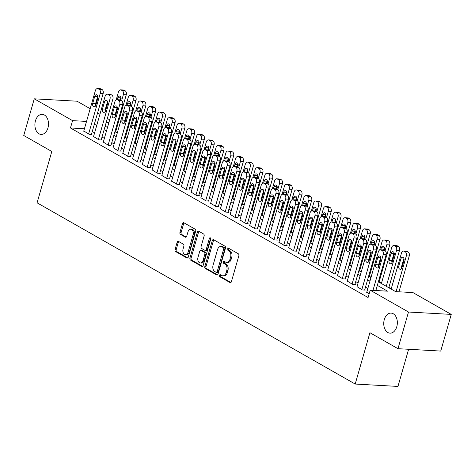 <?xml version="1.0" encoding="UTF-8"?>
<svg xmlns="http://www.w3.org/2000/svg" width="475" height="475" viewBox="0 0 475 475"><rect width="100%" height="100%" fill="white"/><g stroke="black" fill="none" stroke-linecap="round" stroke-linejoin="round"><path stroke-width="0.71" d="M219.48 275.375A1.081 0.73 -86.8 0 0 219.86 276.765L230.037 282.566A1.544 1.039 -86.8 0 0 230.369 282.667A1.544 1.039 -86.8 0 0 231.408 281.669L238.842 255.758A1.544 1.039 -86.8 0 0 238.296 253.769L228.119 247.974A1.081 0.73 -86.8 0 0 227.893 247.902A1.081 0.73 -86.8 0 0 227.157 248.597A1.081 0.73 -86.8 0 0 227.543 249.987L228.861 250.741A4.934 3.331 -86.8 0 1 230.601 257.094L229.983 259.249A4.934 3.331 -86.8 0 1 226.64 262.426A4.934 3.331 -86.8 0 1 225.595 262.111L224.277 261.363A1.081 0.73 -86.8 0 0 224.052 261.292A1.081 0.73 -86.8 0 0 223.321 261.986A1.081 0.73 -86.8 0 0 223.701 263.376L225.019 264.13A4.934 3.331 -86.8 0 1 226.765 270.483L226.142 272.638A4.934 3.331 -86.8 0 1 222.805 275.821A4.934 3.331 -86.8 0 1 221.76 275.5L220.442 274.752A1.081 0.73 -86.8 0 0 220.21 274.681A1.081 0.73 -86.8 0 0 219.48 275.375M220.869 274.995A1.081 0.73 -86.8 0 0 220.638 275.441A1.081 0.73 -86.8 0 0 221.018 276.83L230.915 282.471M228.546 248.217A1.081 0.73 -86.8 0 0 228.315 248.662A1.081 0.73 -86.8 0 0 228.695 250.052L230.013 250.8L228.861 250.741M224.705 261.606A1.081 0.73 -86.8 0 0 224.473 262.052A1.081 0.73 -86.8 0 0 224.859 263.441L226.177 264.195L225.019 264.13M47.939 127.941A10.046 6.787 -86.8 0 0 42.251 114.35A10.046 6.787 -86.8 0 0 35.447 120.828A10.046 6.787 -86.8 0 0 41.135 134.419A10.046 6.787 -86.8 0 0 47.939 127.941M396.791 326.687A10.046 6.787 -86.8 0 0 391.103 313.096A10.046 6.787 -86.8 0 0 384.299 319.574A10.046 6.787 -86.8 0 0 389.987 333.159A10.046 6.787 -86.8 0 0 396.791 326.687M178.499 241.395A1.544 1.039 -86.8 0 0 178.172 241.294A1.544 1.039 -86.8 0 0 177.127 242.286L175.043 249.559A1.544 1.039 -86.8 0 0 175.584 251.542L186.889 257.984A1.544 1.039 -86.8 0 0 187.215 258.079A1.544 1.039 -86.8 0 0 188.26 257.088L195.688 231.171A1.544 1.039 -86.8 0 0 195.148 229.188L183.843 222.745A1.544 1.039 -86.8 0 0 183.516 222.65A1.544 1.039 -86.8 0 0 182.471 223.642L179.954 232.423A1.544 1.039 -86.8 0 0 180.5 234.412L185.339 237.167A1.544 1.039 -86.8 0 0 185.666 237.263A1.544 1.039 -86.8 0 0 186.705 236.271L187.958 231.919A4.121 2.785 -86.8 0 1 190.748 229.259A4.121 2.785 -86.8 0 1 193.082 234.834L188.189 251.898A4.121 2.785 -86.8 0 1 185.398 254.553A4.121 2.785 -86.8 0 1 183.065 248.977L183.878 246.133A1.544 1.039 -86.8 0 0 183.332 244.15L178.499 241.395M378.373 281.794L395.616 291.62L412.947 292.582L451.25 314.402L440.735 351.072L397.973 348.692L369.918 332.708L355.199 384.049L37.086 202.813L51.805 151.477L23.75 135.494L34.265 98.824L77.027 101.205L90.179 108.698M397.973 348.692L408.488 312.022L370.191 290.201L387.523 291.169L377.346 285.368M84.431 128.755L70.46 127.977L368.083 297.534L370.191 290.201M70.46 127.977L72.568 120.644L34.265 98.824M204.832 266.528A1.544 1.039 -86.8 0 0 205.372 268.512L216.677 274.954A1.544 1.039 -86.8 0 0 217.004 275.055A1.544 1.039 -86.8 0 0 218.049 274.057L225.477 248.14A1.544 1.039 -86.8 0 0 224.936 246.157L213.631 239.721A1.544 1.039 -86.8 0 0 213.305 239.62A1.544 1.039 -86.8 0 0 212.26 240.611L204.832 266.528L205.984 266.594A1.544 1.039 -86.8 0 0 206.53 268.577L217.556 274.859M201.786 266.469L190.481 260.027A1.544 1.039 -86.8 0 1 189.935 258.044L197.368 232.127A1.544 1.039 -86.8 0 1 198.413 231.135A1.544 1.039 -86.8 0 1 198.74 231.236L203.573 233.991A1.544 1.039 -86.8 0 1 204.119 235.974L201.103 246.483A1.544 1.039 -86.8 0 0 201.649 248.473L204.862 250.295A1.544 1.039 -86.8 0 0 205.188 250.396A1.544 1.039 -86.8 0 0 206.233 249.405L209.368 238.462A1.081 0.73 -86.8 0 1 210.098 237.767A1.081 0.73 -86.8 0 1 210.71 239.228L203.152 265.572A1.544 1.039 -86.8 0 1 202.112 266.564A1.544 1.039 -86.8 0 1 201.786 266.469L202.445 266.505M366.777 292.196L369.146 293.835M357.022 286.639L362.312 289.94L365.204 290.1L364.717 289.821M347.261 281.075L352.557 284.382L355.448 284.543L354.956 284.264M337.505 275.518L342.802 278.825L345.687 278.985L345.2 278.706M327.744 269.96L333.04 273.262L335.445 273.149M317.989 264.397L323.285 267.704L326.171 267.864L325.684 267.585M308.228 258.839L313.524 262.147L316.415 262.307L315.928 262.028M298.472 253.282L303.768 256.583L306.167 256.47M288.711 247.724L294.007 251.026L296.899 251.186L296.412 250.907M278.956 242.161L284.252 245.468L287.137 245.628L286.651 245.349M269.194 236.603L274.491 239.905L277.382 240.071L276.895 239.792M259.439 231.046L264.735 234.347L267.621 234.507L267.134 234.228M249.678 225.482L254.974 228.79L257.866 228.95L257.379 228.671M239.922 219.925L245.219 223.232L248.104 223.393L247.618 223.113M230.161 214.368L235.458 217.669L237.862 217.556M220.406 208.804L225.702 212.111L228.588 212.272L228.101 211.993M210.645 203.247L215.941 206.554L218.833 206.714L218.346 206.435M200.889 197.689L206.186 200.99L208.584 200.877M191.128 192.126L196.424 195.433L199.316 195.593L198.829 195.314M181.373 186.568L186.669 189.875L189.561 190.036L189.068 189.757M171.612 181.011L176.908 184.312L179.799 184.478L179.312 184.199M161.856 175.453L167.152 178.754L170.044 178.915L169.551 178.636M152.101 169.89L157.397 173.197L160.283 173.357L159.796 173.078M142.34 164.332L147.636 167.639L150.528 167.8L150.035 167.521M132.584 158.775L137.881 162.076L140.279 161.963M122.823 153.211L128.119 156.518L131.011 156.679L130.524 156.4M113.068 147.654L118.364 150.961L121.25 151.121L120.763 150.842M103.307 142.096L108.603 145.398L111.008 145.285M93.551 136.533L98.847 139.84L101.733 140L101.246 139.721M367.84 288.485L365.483 287.143M358.085 282.928L355.728 281.586M348.323 277.364L345.966 276.022M338.568 271.807L336.211 270.465M328.807 266.249L326.45 264.908M319.052 260.692L316.694 259.35M309.29 255.128L306.939 253.787M299.535 249.571L297.178 248.229M289.774 244.013L287.423 242.672M280.018 238.45L277.661 237.108M270.257 232.893L267.906 231.551M260.502 227.335L258.145 225.993M250.741 221.772L248.389 220.43M240.985 216.214L238.628 214.872M231.23 210.657L228.873 209.315M221.469 205.099L219.112 203.751M211.713 199.536L209.356 198.194M201.952 193.978L199.595 192.636M192.197 188.421L189.84 187.079M182.436 182.857L180.078 181.515M172.68 177.3L170.323 175.958M162.919 171.742L160.562 170.4M153.164 166.179L150.807 164.837M143.403 160.621L141.045 159.279M133.647 155.064L131.29 153.722M123.886 149.506L121.535 148.158M114.131 143.943L111.773 142.601M104.369 138.385L102.018 137.043M94.614 132.828L92.257 131.486M83.79 130.975L89.086 134.282L91.978 134.443L91.491 134.164M391.246 288.752L388.894 287.411M381.49 283.195L379.133 281.853M371.064 277.252L369.378 276.29M361.303 271.694L359.617 270.732M351.548 266.137L349.861 265.175M341.786 260.573L340.1 259.617M332.031 255.016L330.345 254.054M322.27 249.458L320.583 248.496M312.514 243.895L310.828 242.939M302.753 238.337L301.067 237.375M292.998 232.78L291.312 231.818M283.237 227.222L281.55 226.26M273.481 221.659L271.795 220.697M263.72 216.101L262.034 215.139M253.965 210.544L252.278 209.582M244.203 204.98L242.517 204.024M234.448 199.423L232.762 198.461M224.693 193.865L223.007 192.903M214.932 188.302L213.245 187.346M205.176 182.744L203.49 181.783M195.415 177.187L193.729 176.225M185.66 171.629L183.973 170.667M175.898 166.066L174.212 165.104M166.143 160.508L164.457 159.547M156.382 154.951L154.696 153.989M146.627 149.387L144.94 148.432M136.865 143.83L135.179 142.868M127.11 138.273L125.424 137.311M117.349 132.709L115.663 131.753M355.199 384.049L397.961 386.43L408.613 349.285M451.25 314.402L408.488 312.022M97.583 112.919L99.94 114.261M107.338 118.477L109.695 119.819M105.141 126.136L107.498 127.478M114.903 131.694L117.26 133.036M124.658 137.251L127.015 138.593M134.419 142.815L136.776 144.157M144.174 148.372L146.532 149.714M153.936 153.93L156.293 155.272M163.691 159.493L166.048 160.835M173.452 165.051L175.803 166.393M183.208 170.608L185.565 171.95M192.969 176.166L195.32 177.507M202.724 181.729L205.081 183.071M212.485 187.287L214.837 188.628M222.241 192.844L224.598 194.186M232.002 198.408L234.353 199.749M241.757 203.965L244.114 205.307M251.513 209.523L253.87 210.864M261.274 215.086L263.631 216.428M271.029 220.643L273.386 221.985M280.79 226.201L283.147 227.543M290.546 231.758L292.903 233.106M300.307 237.322L302.664 238.664M310.062 242.879L312.419 244.221M319.823 248.437L322.181 249.779M329.579 254L331.936 255.342M339.34 259.558L341.697 260.9M349.095 265.115L351.452 266.457M358.857 270.679L361.208 272.021M368.612 276.236L370.969 277.578M108.876 122.669L106.18 122.514M86.533 121.422L72.568 120.644M369.942 281.152L367.591 279.811M360.187 275.595L357.829 274.253M350.425 270.032L348.074 268.69M340.67 264.474L338.313 263.132M330.909 258.917L328.558 257.575M321.153 253.353L318.796 252.011M311.392 247.796L309.041 246.454M301.637 242.238L299.28 240.896M291.882 236.675L289.524 235.333M282.12 231.117L279.763 229.775M272.365 225.56L270.008 224.218M262.604 220.002L260.247 218.654M252.848 214.439L250.491 213.097M243.087 208.881L240.73 207.539M233.332 203.324L230.975 201.982M223.571 197.76L221.213 196.418M213.815 192.203L211.458 190.861M204.054 186.645L201.703 185.303M194.299 181.082L191.942 179.74M184.537 175.524L182.186 174.183M174.782 169.967L172.425 168.625M165.021 164.409L162.67 163.062M155.266 158.846L152.908 157.504M145.504 153.288L143.153 151.947M135.749 147.731L133.392 146.389M125.988 142.167L123.637 140.826M116.232 136.61L113.875 135.268M106.477 131.053L104.12 129.711M96.716 125.489L94.359 124.147M222.805 275.821L223.957 275.88A4.934 3.331 -86.8 0 0 227.299 272.703L226.142 272.638M226.177 264.195A4.934 3.331 -86.8 0 1 227.917 270.548L227.299 272.703M226.64 262.426L227.798 262.491A4.934 3.331 -86.8 0 0 231.141 259.314L229.983 259.249M230.013 250.8A4.934 3.331 -86.8 0 1 231.758 257.153L231.141 259.314M213.91 239.875A1.544 1.039 -86.8 0 0 213.417 240.677L205.984 266.594M216.202 272.335A1.081 0.73 -86.8 0 0 216.428 272.407A1.081 0.73 -86.8 0 0 217.164 271.712L223.683 248.965A1.081 0.73 -86.8 0 0 223.303 247.57L221.914 246.78A4.934 3.331 -86.8 0 0 220.869 246.466A4.934 3.331 -86.8 0 0 217.526 249.642L213.067 265.192A4.934 3.331 -86.8 0 0 214.813 271.546L216.202 272.335M217.36 272.401A1.081 0.73 -86.8 0 0 217.586 272.472A1.081 0.73 -86.8 0 0 218.316 271.777L217.164 271.712M220.869 246.466L222.021 246.531A4.934 3.331 -86.8 0 1 223.072 246.846L224.461 247.635A1.081 0.73 -86.8 0 1 224.841 249.025L218.316 271.777M202.659 266.374L191.639 260.092L190.481 260.027M199.013 231.39A1.544 1.039 -86.8 0 0 198.52 232.192L191.092 258.109A1.544 1.039 -86.8 0 0 191.639 260.092M205.188 250.396L206.34 250.462A1.544 1.039 -86.8 0 0 207.385 249.47L210.526 238.527L209.368 238.462M210.651 238.218A1.081 0.73 -86.8 0 0 210.526 238.527M197.98 257.391A4.121 2.785 -86.8 0 0 200.313 262.966A4.121 2.785 -86.8 0 0 203.104 260.312L204.826 254.297A1.544 1.039 -86.8 0 0 204.28 252.314L201.073 250.485A1.544 1.039 -86.8 0 0 200.747 250.384A1.544 1.039 -86.8 0 0 199.702 251.382L197.98 257.391M200.313 262.966L201.465 263.031A4.121 2.785 -86.8 0 0 204.256 260.377L203.104 260.312M200.747 250.384L201.899 250.45A1.544 1.039 -86.8 0 1 202.231 250.551L205.438 252.379A1.544 1.039 -86.8 0 1 205.984 254.362L204.256 260.377M185.398 254.553L186.55 254.618A4.121 2.785 -86.8 0 0 189.347 251.964L188.189 251.898M190.748 229.259L191.906 229.324A4.121 2.785 -86.8 0 1 194.233 234.899L189.347 251.964M184.122 222.906A1.544 1.039 -86.8 0 0 183.629 223.707L181.112 232.489A1.544 1.039 -86.8 0 0 181.658 234.472L186.212 237.072M178.772 241.549A1.544 1.039 -86.8 0 0 178.279 242.351L176.195 249.624A1.544 1.039 -86.8 0 0 176.742 251.607L187.768 257.889M398.982 291.804L409.236 256.043A3.141 2.12 93.2 0 0 408.126 251.993L407.152 251.441A3.141 2.12 93.2 0 0 406.487 251.239L403.596 251.079A3.141 2.12 -86.8 0 0 401.47 253.098L391.157 289.079M403.596 251.079A3.141 2.12 -86.8 0 1 404.267 251.281L405.24 251.833A3.141 2.12 -86.8 0 1 406.351 255.882L396.097 291.644M403.916 258.543A2.512 1.698 -86.8 0 0 403.726 259.041L401.707 266.083A2.512 1.698 -86.8 0 0 401.749 268.203M400.835 258.881L398.816 265.923A2.512 1.698 -86.8 0 0 400.235 269.319A2.512 1.698 -86.8 0 0 401.939 267.704L403.958 260.662A2.512 1.698 -86.8 0 0 402.539 257.26A2.512 1.698 -86.8 0 0 400.835 258.881L403.726 259.041M366.706 292.446L378.355 251.809A3.141 2.12 -86.8 0 1 380.481 249.791A3.141 2.12 -86.8 0 1 381.152 249.993L382.126 250.545A3.141 2.12 -86.8 0 1 383.236 254.594L372.982 290.356M375.867 290.516L386.128 254.754L383.236 254.594M377.72 257.592A2.512 1.698 93.2 0 1 379.424 255.972A2.512 1.698 93.2 0 1 380.843 259.374L378.824 266.41A2.512 1.698 93.2 0 1 377.126 268.031A2.512 1.698 93.2 0 1 375.701 264.634L377.72 257.592L380.612 257.753A2.512 1.698 93.2 0 1 380.802 257.254M378.634 266.914A2.512 1.698 93.2 0 1 378.593 264.795L380.612 257.753M380.481 249.791L383.372 249.951A3.141 2.12 93.2 0 1 384.037 250.153L385.017 250.705A3.141 2.12 93.2 0 1 386.128 254.754M388.799 287.737L399.481 250.479A3.141 2.12 93.2 0 0 398.371 246.436L397.397 245.878A3.141 2.12 93.2 0 0 396.726 245.682L393.84 245.516A3.141 2.12 -86.8 0 0 391.715 247.54L381.395 283.516M393.84 245.516A3.141 2.12 -86.8 0 1 394.505 245.717L395.479 246.276A3.141 2.12 -86.8 0 1 396.589 250.319L386.276 286.3M394.155 252.979A2.512 1.698 -86.8 0 0 393.965 253.484L391.946 260.526A2.512 1.698 -86.8 0 0 391.988 262.645M391.079 253.323L389.061 260.365A2.512 1.698 -86.8 0 0 390.48 263.762A2.512 1.698 -86.8 0 0 392.178 262.141L394.197 255.099A2.512 1.698 -86.8 0 0 392.777 251.703A2.512 1.698 -86.8 0 0 391.079 253.323L393.965 253.484M379.038 282.174L389.726 244.922A3.141 2.12 93.2 0 0 388.615 240.878L387.636 240.32A3.141 2.12 93.2 0 0 386.971 240.118L384.079 239.958A3.141 2.12 -86.8 0 0 381.953 241.983L379.662 249.981M384.079 239.958A3.141 2.12 -86.8 0 1 384.75 240.16L385.724 240.718A3.141 2.12 -86.8 0 1 386.834 244.762L385.112 250.764M384.4 247.422A2.512 1.698 -86.8 0 0 384.21 247.926L383.616 249.987M384.233 250.266L384.441 249.541A2.512 1.698 -86.8 0 0 383.022 246.145A2.512 1.698 -86.8 0 0 381.318 247.76L380.736 249.803M380.493 258.163A2.512 1.698 -86.8 0 0 380.718 258.198A2.512 1.698 -86.8 0 0 380.98 258.186M369.283 276.616L379.964 239.364A3.141 2.12 93.2 0 0 378.854 235.315L377.88 234.763A3.141 2.12 93.2 0 0 377.209 234.561L374.324 234.401A3.141 2.12 -86.8 0 0 372.198 236.425L369.9 244.423M374.324 234.401A3.141 2.12 -86.8 0 1 374.989 234.602L375.963 235.155A3.141 2.12 -86.8 0 1 377.073 239.204L375.351 245.207M374.638 241.864A2.512 1.698 -86.8 0 0 374.448 242.363L373.861 244.423M374.478 244.702L374.686 243.984A2.512 1.698 -86.8 0 0 373.261 240.588A2.512 1.698 -86.8 0 0 371.563 242.203L370.975 244.245M370.732 252.605A2.512 1.698 -86.8 0 0 370.963 252.641A2.512 1.698 -86.8 0 0 371.218 252.629M359.522 271.059L370.209 233.807A3.141 2.12 93.2 0 0 369.099 229.757L368.119 229.205A3.141 2.12 93.2 0 0 367.454 229.003L364.562 228.843A3.141 2.12 -86.8 0 0 362.437 230.862L360.145 238.866M364.562 228.843A3.141 2.12 -86.8 0 1 365.233 229.039L366.207 229.597A3.141 2.12 -86.8 0 1 367.317 233.641L365.596 239.649M364.883 236.307A2.512 1.698 -86.8 0 0 364.693 236.805L364.099 238.866M364.717 239.145L364.925 238.42A2.512 1.698 -86.8 0 0 363.506 235.024A2.512 1.698 -86.8 0 0 361.802 236.645L361.22 238.682M360.976 247.047A2.512 1.698 -86.8 0 0 361.208 247.083A2.512 1.698 -86.8 0 0 361.463 247.065M356.951 286.882L368.6 246.252A3.141 2.12 -86.8 0 1 370.726 244.227A3.141 2.12 -86.8 0 1 371.391 244.429L372.37 244.987A3.141 2.12 -86.8 0 1 373.481 249.031L361.825 289.661M364.646 290.071L376.366 249.191L373.481 249.031M367.965 252.035A2.512 1.698 93.2 0 1 369.663 250.414A2.512 1.698 93.2 0 1 371.088 253.81L369.069 260.852A2.512 1.698 93.2 0 1 367.365 262.473A2.512 1.698 93.2 0 1 365.946 259.077L367.965 252.035L370.85 252.195A2.512 1.698 93.2 0 1 371.04 251.691M368.879 261.357A2.512 1.698 93.2 0 1 368.832 259.237L370.85 252.195M370.726 244.227L373.617 244.393A3.141 2.12 93.2 0 1 374.282 244.589L375.256 245.148A3.141 2.12 93.2 0 1 376.366 249.191M347.189 281.325L358.839 240.694A3.141 2.12 -86.8 0 1 360.964 238.67A3.141 2.12 -86.8 0 1 361.635 238.872L362.609 239.43A3.141 2.12 -86.8 0 1 363.719 243.473L352.07 284.103M354.89 284.513L366.611 243.633L363.719 243.473M358.203 246.472A2.512 1.698 93.2 0 1 359.907 244.857A2.512 1.698 93.2 0 1 361.327 248.253L359.308 255.295A2.512 1.698 93.2 0 1 357.61 256.91A2.512 1.698 93.2 0 1 356.185 253.513L358.203 246.472L361.095 246.638A2.512 1.698 93.2 0 1 361.285 246.133M359.118 255.793A2.512 1.698 93.2 0 1 359.076 253.674L361.095 246.638M360.964 238.67L363.856 238.83A3.141 2.12 93.2 0 1 364.521 239.032L365.501 239.59A3.141 2.12 93.2 0 1 366.611 243.633M337.434 275.767L349.083 235.137A3.141 2.12 -86.8 0 1 351.209 233.112A3.141 2.12 -86.8 0 1 351.874 233.314L352.854 233.866A3.141 2.12 -86.8 0 1 353.964 237.916L342.309 278.546M345.129 278.95L356.85 238.076L353.964 237.916M348.448 240.914A2.512 1.698 93.2 0 1 350.146 239.299A2.512 1.698 93.2 0 1 351.571 242.695L349.553 249.737A2.512 1.698 93.2 0 1 347.848 251.352A2.512 1.698 93.2 0 1 346.429 247.956L348.448 240.914L351.334 241.074A2.512 1.698 93.2 0 1 351.524 240.576M349.363 250.236A2.512 1.698 93.2 0 1 349.315 248.116L351.334 241.074M351.209 233.112L354.101 233.273A3.141 2.12 93.2 0 1 354.766 233.474L355.739 234.027A3.141 2.12 93.2 0 1 356.85 238.076M327.673 270.204L339.322 229.573A3.141 2.12 -86.8 0 1 341.454 227.549A3.141 2.12 -86.8 0 1 342.119 227.751L343.093 228.309A3.141 2.12 -86.8 0 1 344.203 232.352L332.553 272.983M335.374 273.392L347.094 232.518L344.203 232.352M338.687 235.357A2.512 1.698 93.2 0 1 340.391 233.736A2.512 1.698 93.2 0 1 341.81 237.132L339.791 244.174A2.512 1.698 93.2 0 1 338.093 245.795A2.512 1.698 93.2 0 1 336.668 242.398L338.687 235.357L341.578 235.517A2.512 1.698 93.2 0 1 341.768 235.012M339.601 244.678A2.512 1.698 93.2 0 1 339.56 242.559L341.578 235.517M341.454 227.549L344.339 227.715A3.141 2.12 93.2 0 1 345.004 227.917L345.984 228.469A3.141 2.12 93.2 0 1 347.094 232.518M349.766 265.501L360.448 228.243A3.141 2.12 93.2 0 0 359.338 224.2L358.364 223.642A3.141 2.12 93.2 0 0 357.699 223.44L354.807 223.28A3.141 2.12 -86.8 0 0 352.682 225.304L350.384 233.302M354.807 223.28A3.141 2.12 -86.8 0 1 355.472 223.482L356.446 224.04A3.141 2.12 -86.8 0 1 357.562 228.083L355.834 234.086M355.122 230.743A2.512 1.698 -86.8 0 0 354.932 231.248L354.344 233.308M354.962 233.587L355.169 232.863A2.512 1.698 -86.8 0 0 353.744 229.467A2.512 1.698 -86.8 0 0 352.046 231.088L351.458 233.124M351.221 241.49A2.512 1.698 -86.8 0 0 351.447 241.526A2.512 1.698 -86.8 0 0 351.702 241.508M317.918 264.646L329.567 224.016A3.141 2.12 -86.8 0 1 331.692 221.991A3.141 2.12 -86.8 0 1 332.358 222.193L333.337 222.751A3.141 2.12 -86.8 0 1 334.447 226.795L322.792 267.425M325.613 267.835L337.333 226.955L334.447 226.795M328.932 229.799A2.512 1.698 93.2 0 1 330.63 228.178A2.512 1.698 93.2 0 1 332.055 231.574L330.036 238.616A2.512 1.698 93.2 0 1 328.332 240.237A2.512 1.698 93.2 0 1 326.913 236.835L328.932 229.799L331.817 229.959A2.512 1.698 93.2 0 1 332.007 229.455M329.846 239.115A2.512 1.698 93.2 0 1 329.798 236.995L331.817 229.959M331.692 221.991L334.584 222.152A3.141 2.12 93.2 0 1 335.249 222.353L336.223 222.912A3.141 2.12 93.2 0 1 337.333 226.955M340.011 259.938L350.692 222.686A3.141 2.12 93.2 0 0 349.582 218.643L348.603 218.084A3.141 2.12 93.2 0 0 347.938 217.882L345.046 217.722A3.141 2.12 -86.8 0 0 342.92 219.747L340.628 227.745M345.046 217.722A3.141 2.12 -86.8 0 1 345.717 217.924L346.691 218.476A3.141 2.12 -86.8 0 1 347.801 222.526L346.079 228.528M345.367 225.186A2.512 1.698 -86.8 0 0 345.177 225.684L344.583 227.745M345.2 228.024L345.408 227.305A2.512 1.698 -86.8 0 0 343.989 223.909A2.512 1.698 -86.8 0 0 342.285 225.524L341.703 227.567M341.46 235.927A2.512 1.698 -86.8 0 0 341.691 235.962A2.512 1.698 -86.8 0 0 341.947 235.95M330.25 254.38L340.931 217.128A3.141 2.12 93.2 0 0 339.821 213.079L338.847 212.527A3.141 2.12 93.2 0 0 338.182 212.325L335.291 212.165A3.141 2.12 -86.8 0 0 333.165 214.183L330.867 222.187M335.291 212.165A3.141 2.12 -86.8 0 1 335.956 212.367L336.935 212.919A3.141 2.12 -86.8 0 1 338.046 216.968L336.324 222.971M335.605 219.628A2.512 1.698 -86.8 0 0 335.415 220.127L334.827 222.187M335.445 222.466L335.653 221.748A2.512 1.698 -86.8 0 0 334.228 218.346A2.512 1.698 -86.8 0 0 332.53 219.967L331.942 222.009M331.704 230.369A2.512 1.698 -86.8 0 0 331.93 230.405A2.512 1.698 -86.8 0 0 332.185 230.393M320.494 248.823L331.176 211.565A3.141 2.12 93.2 0 0 330.066 207.522L329.086 206.963A3.141 2.12 93.2 0 0 328.421 206.762L325.529 206.601A3.141 2.12 -86.8 0 0 323.404 208.626L321.112 216.624M325.529 206.601A3.141 2.12 -86.8 0 1 326.2 206.803L327.174 207.361A3.141 2.12 -86.8 0 1 328.284 211.405L326.562 217.413M325.85 214.065A2.512 1.698 -86.8 0 0 325.66 214.569L325.066 216.63M325.684 216.909L325.892 216.184A2.512 1.698 -86.8 0 0 324.473 212.788A2.512 1.698 -86.8 0 0 322.768 214.409L322.187 216.446M321.943 224.812A2.512 1.698 -86.8 0 0 322.175 224.847A2.512 1.698 -86.8 0 0 322.43 224.829M310.733 243.259L321.415 206.007A3.141 2.12 93.2 0 0 320.304 201.964L319.331 201.406A3.141 2.12 93.2 0 0 318.666 201.204L315.774 201.044A3.141 2.12 -86.8 0 0 313.648 203.068L311.357 211.066M315.774 201.044A3.141 2.12 -86.8 0 1 316.439 201.246L317.419 201.804A3.141 2.12 -86.8 0 1 318.529 205.847L316.807 211.85M316.089 208.507A2.512 1.698 -86.8 0 0 315.899 209.006L315.311 211.072M315.928 211.345L316.136 210.627A2.512 1.698 -86.8 0 0 314.711 207.231A2.512 1.698 -86.8 0 0 313.013 208.846L312.425 210.888M312.188 219.248A2.512 1.698 -86.8 0 0 312.413 219.284A2.512 1.698 -86.8 0 0 312.669 219.272M300.978 237.702L311.659 200.45A3.141 2.12 93.2 0 0 310.549 196.401L309.569 195.848A3.141 2.12 93.2 0 0 308.904 195.647L306.019 195.486A3.141 2.12 -86.8 0 0 303.887 197.505L301.595 205.509M306.019 195.486A3.141 2.12 -86.8 0 1 306.684 195.688L307.657 196.24A3.141 2.12 -86.8 0 1 308.768 200.29L307.046 206.292M306.333 202.95A2.512 1.698 -86.8 0 0 306.143 203.448L305.55 205.509M306.167 205.788L306.375 205.069A2.512 1.698 -86.8 0 0 304.956 201.667A2.512 1.698 -86.8 0 0 303.252 203.288L302.67 205.331M302.427 213.691A2.512 1.698 -86.8 0 0 302.658 213.726A2.512 1.698 -86.8 0 0 302.913 213.714M308.156 259.089L319.806 218.458A3.141 2.12 -86.8 0 1 321.937 216.434A3.141 2.12 -86.8 0 1 322.602 216.636L323.576 217.188A3.141 2.12 -86.8 0 1 324.686 221.237L313.037 261.868M315.857 262.277L327.578 221.398L324.686 221.237M319.17 224.236A2.512 1.698 93.2 0 1 320.874 222.621A2.512 1.698 93.2 0 1 322.293 226.017L320.275 233.059A2.512 1.698 93.2 0 1 318.577 234.674A2.512 1.698 93.2 0 1 317.152 231.277L319.17 224.236L322.062 224.396A2.512 1.698 93.2 0 1 322.252 223.897M320.085 233.558A2.512 1.698 93.2 0 1 320.043 231.438L322.062 224.396M321.937 216.434L324.823 216.594A3.141 2.12 93.2 0 1 325.488 216.796L326.468 217.354A3.141 2.12 93.2 0 1 327.578 221.398M298.401 253.525L310.05 212.895A3.141 2.12 -86.8 0 1 312.176 210.876A3.141 2.12 -86.8 0 1 312.841 211.078L313.821 211.63A3.141 2.12 -86.8 0 1 314.931 215.674L303.276 256.31M306.096 256.714L317.817 215.84L314.931 215.674M309.415 218.678A2.512 1.698 93.2 0 1 311.113 217.057A2.512 1.698 93.2 0 1 312.538 220.459L310.519 227.495A2.512 1.698 93.2 0 1 308.815 229.116A2.512 1.698 93.2 0 1 307.396 225.72L309.415 218.678L312.301 218.838A2.512 1.698 93.2 0 1 312.491 218.34M310.329 228A2.512 1.698 93.2 0 1 310.282 225.88L312.301 218.838M312.176 210.876L315.067 211.037A3.141 2.12 93.2 0 1 315.733 211.238L316.706 211.791A3.141 2.12 93.2 0 1 317.817 215.84M288.64 247.968L300.289 207.338A3.141 2.12 -86.8 0 1 302.421 205.313A3.141 2.12 -86.8 0 1 303.086 205.515L304.059 206.073A3.141 2.12 -86.8 0 1 305.17 210.116L293.52 250.747M296.341 251.156L308.061 210.277L305.17 210.116M299.654 213.121A2.512 1.698 93.2 0 1 301.358 211.5A2.512 1.698 93.2 0 1 302.777 214.896L300.758 221.938A2.512 1.698 93.2 0 1 299.06 223.559A2.512 1.698 93.2 0 1 297.635 220.157L299.654 213.121L302.545 213.281A2.512 1.698 93.2 0 1 302.735 212.776M300.568 222.442A2.512 1.698 93.2 0 1 300.527 220.323L302.545 213.281M302.421 205.313L305.306 205.473A3.141 2.12 93.2 0 1 305.971 205.675L306.951 206.233A3.141 2.12 93.2 0 1 308.061 210.277M278.884 242.41L290.534 201.78A3.141 2.12 -86.8 0 1 292.659 199.755A3.141 2.12 -86.8 0 1 293.324 199.957L294.304 200.515A3.141 2.12 -86.8 0 1 295.414 204.559L283.765 245.189M286.579 245.599L298.3 204.719L295.414 204.559M289.898 207.557A2.512 1.698 93.2 0 1 291.597 205.942A2.512 1.698 93.2 0 1 293.022 209.338L291.003 216.38A2.512 1.698 93.2 0 1 289.299 217.995A2.512 1.698 93.2 0 1 287.88 214.599L289.898 207.557L292.79 207.717A2.512 1.698 93.2 0 1 292.974 207.219M290.813 216.879A2.512 1.698 93.2 0 1 290.765 214.759L292.79 207.717M292.659 199.755L295.551 199.916A3.141 2.12 93.2 0 1 296.216 200.118L297.19 200.676A3.141 2.12 93.2 0 1 298.3 204.719M269.123 236.847L280.778 196.217A3.141 2.12 -86.8 0 1 282.904 194.198A3.141 2.12 -86.8 0 1 283.569 194.4L284.543 194.952A3.141 2.12 -86.8 0 1 285.653 199.001L274.004 239.632M276.824 240.035L288.545 199.162L285.653 199.001M280.137 202A2.512 1.698 93.2 0 1 281.841 200.379A2.512 1.698 93.2 0 1 283.26 203.781L281.242 210.817A2.512 1.698 93.2 0 1 279.543 212.438A2.512 1.698 93.2 0 1 278.118 209.042L280.137 202L283.029 202.16A2.512 1.698 93.2 0 1 283.219 201.661M281.052 211.322A2.512 1.698 93.2 0 1 281.01 209.202L283.029 202.16M282.904 194.198L285.79 194.358A3.141 2.12 93.2 0 1 286.461 194.56L287.434 195.112A3.141 2.12 93.2 0 1 288.545 199.162M291.217 232.144L301.898 194.887A3.141 2.12 93.2 0 0 300.788 190.843L299.814 190.285A3.141 2.12 93.2 0 0 299.149 190.089L296.257 189.923A3.141 2.12 -86.8 0 0 294.132 191.947L291.84 199.945M296.257 189.923A3.141 2.12 -86.8 0 1 296.923 190.125L297.902 190.683A3.141 2.12 -86.8 0 1 299.012 194.726L297.291 200.735M296.572 197.386A2.512 1.698 -86.8 0 0 296.382 197.891L295.794 199.951M296.412 200.23L296.62 199.506A2.512 1.698 -86.8 0 0 295.195 196.11A2.512 1.698 -86.8 0 0 293.497 197.731L292.909 199.767M292.671 208.133A2.512 1.698 -86.8 0 0 292.897 208.169A2.512 1.698 -86.8 0 0 293.152 208.151M259.368 231.289L271.017 190.659A3.141 2.12 -86.8 0 1 273.143 188.634A3.141 2.12 -86.8 0 1 273.808 188.836L274.788 189.394A3.141 2.12 -86.8 0 1 275.898 193.438L264.248 234.068M267.063 234.478L278.783 193.598L275.898 193.438M270.382 196.442A2.512 1.698 93.2 0 1 272.08 194.821A2.512 1.698 93.2 0 1 273.505 198.217L271.486 205.259A2.512 1.698 93.2 0 1 269.782 206.88A2.512 1.698 93.2 0 1 268.363 203.484L270.382 196.442L273.273 196.602A2.512 1.698 93.2 0 1 273.463 196.098M271.296 205.764A2.512 1.698 93.2 0 1 271.255 203.644L273.273 196.602M273.143 188.634L276.034 188.795A3.141 2.12 93.2 0 1 276.699 188.997L277.673 189.555A3.141 2.12 93.2 0 1 278.783 193.598M281.461 226.581L292.143 189.329A3.141 2.12 93.2 0 0 291.033 185.286L290.053 184.727A3.141 2.12 93.2 0 0 289.388 184.526L286.502 184.365A3.141 2.12 -86.8 0 0 284.371 186.39L282.079 194.388M286.502 184.365A3.141 2.12 -86.8 0 1 287.167 184.567L288.141 185.125A3.141 2.12 -86.8 0 1 289.251 189.169L287.529 195.172M286.817 191.829A2.512 1.698 -86.8 0 0 286.627 192.333L286.033 194.394M286.651 194.667L286.858 193.948A2.512 1.698 -86.8 0 0 285.439 190.552A2.512 1.698 -86.8 0 0 283.735 192.167L283.153 194.21M282.91 202.57A2.512 1.698 -86.8 0 0 283.142 202.605A2.512 1.698 -86.8 0 0 283.397 202.593M249.607 225.732L261.262 185.102A3.141 2.12 -86.8 0 1 263.387 183.077A3.141 2.12 -86.8 0 1 264.053 183.279L265.026 183.837A3.141 2.12 -86.8 0 1 266.137 187.88L254.487 228.511M257.308 228.92L269.028 188.041L266.137 187.88M260.621 190.879A2.512 1.698 93.2 0 1 262.325 189.264A2.512 1.698 93.2 0 1 263.744 192.66L261.725 199.702A2.512 1.698 93.2 0 1 260.027 201.317A2.512 1.698 93.2 0 1 258.602 197.921L260.621 190.879L263.512 191.045A2.512 1.698 93.2 0 1 263.702 190.54M261.535 200.201A2.512 1.698 93.2 0 1 261.493 198.081L263.512 191.045M263.387 183.077L266.273 183.237A3.141 2.12 93.2 0 1 266.944 183.439L267.918 183.997A3.141 2.12 93.2 0 1 269.028 188.041M271.7 221.023L282.382 183.772A3.141 2.12 93.2 0 0 281.271 179.722L280.298 179.17A3.141 2.12 93.2 0 0 279.632 178.968L276.741 178.808A3.141 2.12 -86.8 0 0 274.615 180.833L272.323 188.83M276.741 178.808A3.141 2.12 -86.8 0 1 277.406 179.01L278.386 179.562A3.141 2.12 -86.8 0 1 279.496 183.611L277.774 189.614M277.056 186.271A2.512 1.698 -86.8 0 0 276.866 186.77L276.278 188.83M276.895 189.109L277.103 188.391A2.512 1.698 -86.8 0 0 275.678 184.995A2.512 1.698 -86.8 0 0 273.98 186.61L273.392 188.652M273.155 197.012A2.512 1.698 -86.8 0 0 273.38 197.048A2.512 1.698 -86.8 0 0 273.636 197.036M239.851 220.174L251.501 179.544A3.141 2.12 -86.8 0 1 253.626 177.519A3.141 2.12 -86.8 0 1 254.291 177.721L255.271 178.273A3.141 2.12 -86.8 0 1 256.381 182.323L244.732 222.953M247.546 223.357L259.267 182.483L256.381 182.323M250.865 185.321A2.512 1.698 93.2 0 1 252.569 183.706A2.512 1.698 93.2 0 1 253.988 187.102L251.97 194.144A2.512 1.698 93.2 0 1 250.266 195.759A2.512 1.698 93.2 0 1 248.847 192.363L250.865 185.321L253.757 185.482A2.512 1.698 93.2 0 1 253.947 184.983M251.78 194.643A2.512 1.698 93.2 0 1 251.738 192.523L253.757 185.482M253.626 177.519L256.518 177.68A3.141 2.12 93.2 0 1 257.183 177.882L258.157 178.434A3.141 2.12 93.2 0 1 259.267 182.483M261.945 215.466L272.626 178.214A3.141 2.12 93.2 0 0 271.516 174.165L270.536 173.612A3.141 2.12 93.2 0 0 269.871 173.411L266.986 173.244A3.141 2.12 -86.8 0 0 264.86 175.269L262.562 183.273M266.986 173.244A3.141 2.12 -86.8 0 1 267.651 173.446L268.624 174.004A3.141 2.12 -86.8 0 1 269.735 178.048L268.013 184.057M267.3 180.708A2.512 1.698 -86.8 0 0 267.11 181.213L266.517 183.273M267.134 183.552L267.342 182.828A2.512 1.698 -86.8 0 0 265.923 179.431A2.512 1.698 -86.8 0 0 264.219 181.052L263.637 183.089M263.393 191.455A2.512 1.698 -86.8 0 0 263.625 191.49A2.512 1.698 -86.8 0 0 263.88 191.473M230.09 214.611L241.745 173.981A3.141 2.12 -86.8 0 1 243.871 171.956A3.141 2.12 -86.8 0 1 244.536 172.158L245.51 172.716A3.141 2.12 -86.8 0 1 246.62 176.759L234.971 217.39M237.791 217.799L249.512 176.92L246.62 176.759M241.11 179.764A2.512 1.698 93.2 0 1 242.808 178.143A2.512 1.698 93.2 0 1 244.227 181.539L242.208 188.581A2.512 1.698 93.2 0 1 240.51 190.202A2.512 1.698 93.2 0 1 239.091 186.806L241.11 179.764L243.996 179.924A2.512 1.698 93.2 0 1 244.186 179.419M242.018 189.086A2.512 1.698 93.2 0 1 241.977 186.966L243.996 179.924M243.871 171.956L246.757 172.122A3.141 2.12 93.2 0 1 247.428 172.324L248.401 172.876A3.141 2.12 93.2 0 1 249.512 176.92M252.183 209.908L262.865 172.651A3.141 2.12 93.2 0 0 261.755 168.607L260.781 168.049A3.141 2.12 93.2 0 0 260.116 167.847L257.224 167.687A3.141 2.12 -86.8 0 0 255.099 169.712L252.807 177.709M257.224 167.687A3.141 2.12 -86.8 0 1 257.889 167.889L258.869 168.447A3.141 2.12 -86.8 0 1 259.979 172.49L258.257 178.493M257.539 175.15A2.512 1.698 -86.8 0 0 257.355 175.655L256.761 177.715M257.379 177.994L257.587 177.27A2.512 1.698 -86.8 0 0 256.162 173.874A2.512 1.698 -86.8 0 0 254.463 175.495L253.876 177.531M253.638 185.891A2.512 1.698 -86.8 0 0 253.864 185.933A2.512 1.698 -86.8 0 0 254.125 185.915M220.335 209.053L231.984 168.423A3.141 2.12 -86.8 0 1 234.11 166.398A3.141 2.12 -86.8 0 1 234.781 166.6L235.754 167.158A3.141 2.12 -86.8 0 1 236.865 171.202L225.215 211.832M228.03 212.242L239.756 171.362L236.865 171.202M231.349 174.206A2.512 1.698 93.2 0 1 233.053 172.585A2.512 1.698 93.2 0 1 234.472 175.982L232.453 183.023A2.512 1.698 93.2 0 1 230.749 184.644A2.512 1.698 93.2 0 1 229.33 181.242L231.349 174.206L234.24 174.367A2.512 1.698 93.2 0 1 234.43 173.862M232.263 183.522A2.512 1.698 93.2 0 1 232.222 181.402L234.24 174.367M234.11 166.398L237.001 166.559A3.141 2.12 93.2 0 1 237.666 166.761L238.64 167.319A3.141 2.12 93.2 0 1 239.756 171.362M242.428 204.345L253.11 167.093A3.141 2.12 93.2 0 0 251.999 163.05L251.026 162.492A3.141 2.12 93.2 0 0 250.355 162.29L247.469 162.129A3.141 2.12 -86.8 0 0 245.343 164.154L243.046 172.152M247.469 162.129A3.141 2.12 -86.8 0 1 248.134 162.331L249.108 162.883A3.141 2.12 -86.8 0 1 250.218 166.933L248.496 172.936M247.784 169.593A2.512 1.698 -86.8 0 0 247.594 170.092L247.006 172.152M247.623 172.431L247.825 171.713A2.512 1.698 -86.8 0 0 246.406 168.316A2.512 1.698 -86.8 0 0 244.702 169.931L244.12 171.974M243.877 180.334A2.512 1.698 -86.8 0 0 244.108 180.369A2.512 1.698 -86.8 0 0 244.364 180.357M210.573 203.496L222.229 162.866A3.141 2.12 -86.8 0 1 224.354 160.841A3.141 2.12 -86.8 0 1 225.019 161.043L225.993 161.595A3.141 2.12 -86.8 0 1 227.103 165.644L215.454 206.275M218.274 206.684L229.995 165.805L227.103 165.644M221.593 168.643A2.512 1.698 93.2 0 1 223.292 167.028A2.512 1.698 93.2 0 1 224.711 170.424L222.692 177.466A2.512 1.698 93.2 0 1 220.994 179.081A2.512 1.698 93.2 0 1 219.575 175.685L221.593 168.643L224.479 168.803A2.512 1.698 93.2 0 1 224.669 168.304M222.508 177.965A2.512 1.698 93.2 0 1 222.46 175.845L224.479 168.803M224.354 160.841L227.24 161.001A3.141 2.12 93.2 0 1 227.911 161.203L228.885 161.761A3.141 2.12 93.2 0 1 229.995 165.805M232.667 198.787L243.348 161.536A3.141 2.12 93.2 0 0 242.238 157.486L241.264 156.934A3.141 2.12 93.2 0 0 240.599 156.732L237.708 156.572A3.141 2.12 -86.8 0 0 235.582 158.591L233.29 166.594M237.708 156.572A3.141 2.12 -86.8 0 1 238.373 156.774L239.352 157.326A3.141 2.12 -86.8 0 1 240.463 161.369L238.741 167.378M238.028 164.035A2.512 1.698 -86.8 0 0 237.838 164.534L237.245 166.594M237.862 166.873L238.07 166.155A2.512 1.698 -86.8 0 0 236.645 162.753A2.512 1.698 -86.8 0 0 234.947 164.374L234.359 166.416M234.122 174.776A2.512 1.698 -86.8 0 0 234.347 174.812A2.512 1.698 -86.8 0 0 234.608 174.8M222.912 193.23L233.593 155.972A3.141 2.12 93.2 0 0 232.483 151.929L231.509 151.371A3.141 2.12 93.2 0 0 230.838 151.169L227.953 151.008A3.141 2.12 -86.8 0 0 225.827 153.033L223.529 161.031M227.953 151.008A3.141 2.12 -86.8 0 1 228.618 151.21L229.591 151.768A3.141 2.12 -86.8 0 1 230.702 155.812L228.98 161.821M228.267 158.472A2.512 1.698 -86.8 0 0 228.077 158.977L227.489 161.037M228.107 161.316L228.309 160.592A2.512 1.698 -86.8 0 0 226.89 157.195A2.512 1.698 -86.8 0 0 225.192 158.816L224.604 160.853M224.36 169.219A2.512 1.698 -86.8 0 0 224.592 169.254A2.512 1.698 -86.8 0 0 224.847 169.237M213.15 187.667L223.832 150.415A3.141 2.12 93.2 0 0 222.722 146.371L221.748 145.813A3.141 2.12 93.2 0 0 221.083 145.611L218.191 145.451A3.141 2.12 -86.8 0 0 216.066 147.476L213.774 155.473M218.191 145.451A3.141 2.12 -86.8 0 1 218.862 145.653L219.836 146.211A3.141 2.12 -86.8 0 1 220.946 150.254L219.224 156.257M218.512 152.914A2.512 1.698 -86.8 0 0 218.322 153.413L217.728 155.479M218.346 155.752L218.553 155.034A2.512 1.698 -86.8 0 0 217.134 151.638A2.512 1.698 -86.8 0 0 215.43 153.253L214.848 155.295M214.605 163.655A2.512 1.698 -86.8 0 0 214.831 163.691A2.512 1.698 -86.8 0 0 215.092 163.679M203.395 182.109L214.077 144.857A3.141 2.12 93.2 0 0 212.966 140.808L211.993 140.256A3.141 2.12 93.2 0 0 211.322 140.054L208.436 139.893A3.141 2.12 -86.8 0 0 206.31 141.912L204.013 149.916M208.436 139.893A3.141 2.12 -86.8 0 1 209.101 140.095L210.075 140.648A3.141 2.12 -86.8 0 1 211.185 144.697L209.463 150.7M208.751 147.357A2.512 1.698 -86.8 0 0 208.561 147.856L207.973 149.916M208.59 150.195L208.792 149.477A2.512 1.698 -86.8 0 0 207.373 146.074A2.512 1.698 -86.8 0 0 205.675 147.695L205.087 149.738M204.844 158.098A2.512 1.698 -86.8 0 0 205.075 158.133A2.512 1.698 -86.8 0 0 205.331 158.122M193.634 176.552L204.321 139.294A3.141 2.12 93.2 0 0 203.211 135.25L202.231 134.692A3.141 2.12 93.2 0 0 201.566 134.496L198.675 134.33A3.141 2.12 -86.8 0 0 196.549 136.355L194.257 144.352M198.675 134.33A3.141 2.12 -86.8 0 1 199.346 134.532L200.319 135.09A3.141 2.12 -86.8 0 1 201.43 139.133L199.708 145.142M198.995 141.793A2.512 1.698 -86.8 0 0 198.805 142.298L198.212 144.358M198.829 144.637L199.037 143.913A2.512 1.698 -86.8 0 0 197.618 140.517A2.512 1.698 -86.8 0 0 195.914 142.138L195.332 144.174M195.088 152.54A2.512 1.698 -86.8 0 0 195.314 152.576A2.512 1.698 -86.8 0 0 195.575 152.558M183.878 170.988L194.56 133.736A3.141 2.12 93.2 0 0 193.45 129.693L192.476 129.135A3.141 2.12 93.2 0 0 191.805 128.933L188.919 128.773A3.141 2.12 -86.8 0 0 186.794 130.797L184.496 138.795M188.919 128.773A3.141 2.12 -86.8 0 1 189.584 128.974L190.558 129.532A3.141 2.12 -86.8 0 1 191.668 133.576L189.947 139.579M189.234 136.236A2.512 1.698 -86.8 0 0 189.044 136.741L188.456 138.801M189.074 139.074L189.282 138.356A2.512 1.698 -86.8 0 0 187.857 134.959A2.512 1.698 -86.8 0 0 186.158 136.574L185.571 138.617M185.327 146.977A2.512 1.698 -86.8 0 0 185.559 147.012A2.512 1.698 -86.8 0 0 185.814 147.001M174.117 165.431L184.805 128.179A3.141 2.12 93.2 0 0 183.694 124.129L182.715 123.577A3.141 2.12 93.2 0 0 182.05 123.375L179.158 123.215A3.141 2.12 -86.8 0 0 177.033 125.24L174.741 133.238M179.158 123.215A3.141 2.12 -86.8 0 1 179.829 123.417L180.803 123.969A3.141 2.12 -86.8 0 1 181.913 128.018L180.191 134.021M179.479 130.678A2.512 1.698 -86.8 0 0 179.289 131.177L178.695 133.238M179.312 133.517L179.52 132.798A2.512 1.698 -86.8 0 0 178.101 129.402A2.512 1.698 -86.8 0 0 176.397 131.017L175.815 133.059M175.572 141.419A2.512 1.698 -86.8 0 0 175.803 141.455A2.512 1.698 -86.8 0 0 176.059 141.443M164.362 159.873L175.043 122.615A3.141 2.12 93.2 0 0 173.933 118.572L172.959 118.02A3.141 2.12 93.2 0 0 172.288 117.818L169.403 117.652A3.141 2.12 -86.8 0 0 167.277 119.676L164.979 127.68M169.403 117.652A3.141 2.12 -86.8 0 1 170.068 117.853L171.042 118.412A3.141 2.12 -86.8 0 1 172.152 122.455L170.43 128.464M169.717 125.115A2.512 1.698 -86.8 0 0 169.527 125.62L168.94 127.68M169.557 127.959L169.765 127.235A2.512 1.698 -86.8 0 0 168.34 123.838A2.512 1.698 -86.8 0 0 166.642 125.459L166.054 127.496M165.811 135.862A2.512 1.698 -86.8 0 0 166.042 135.898A2.512 1.698 -86.8 0 0 166.297 135.88M154.607 154.31L165.288 117.058A3.141 2.12 93.2 0 0 164.178 113.014L163.198 112.456A3.141 2.12 93.2 0 0 162.533 112.254L159.642 112.094A3.141 2.12 -86.8 0 0 157.516 114.119L155.224 122.117M159.642 112.094A3.141 2.12 -86.8 0 1 160.312 112.296L161.286 112.854A3.141 2.12 -86.8 0 1 162.397 116.897L160.675 122.9M159.962 119.558A2.512 1.698 -86.8 0 0 159.772 120.062L159.178 122.123M159.796 122.402L160.004 121.677A2.512 1.698 -86.8 0 0 158.585 118.281A2.512 1.698 -86.8 0 0 156.881 119.902L156.299 121.938M156.055 130.298A2.512 1.698 -86.8 0 0 156.287 130.34A2.512 1.698 -86.8 0 0 156.542 130.322M144.845 148.752L155.527 111.5A3.141 2.12 93.2 0 0 154.417 107.457L153.443 106.899A3.141 2.12 93.2 0 0 152.778 106.697L149.886 106.537A3.141 2.12 -86.8 0 0 147.761 108.561L145.463 116.559M149.886 106.537A3.141 2.12 -86.8 0 1 150.551 106.738L151.531 107.291A3.141 2.12 -86.8 0 1 152.641 111.34L150.919 117.343M150.201 114A2.512 1.698 -86.8 0 0 150.011 114.499L149.423 116.559M150.041 116.838L150.248 116.12A2.512 1.698 -86.8 0 0 148.823 112.723A2.512 1.698 -86.8 0 0 147.125 114.338L146.537 116.381M146.3 124.741A2.512 1.698 -86.8 0 0 146.526 124.777A2.512 1.698 -86.8 0 0 146.781 124.765M135.09 143.195L145.772 105.943A3.141 2.12 93.2 0 0 144.661 101.893L143.682 101.341A3.141 2.12 93.2 0 0 143.017 101.139L140.125 100.979A3.141 2.12 -86.8 0 0 137.999 102.998L135.708 111.002M140.125 100.979A3.141 2.12 -86.8 0 1 140.796 101.175L141.77 101.733A3.141 2.12 -86.8 0 1 142.88 105.777L141.158 111.785M140.446 108.442A2.512 1.698 -86.8 0 0 140.256 108.941L139.662 111.002M140.279 111.281L140.487 110.562A2.512 1.698 -86.8 0 0 139.068 107.16A2.512 1.698 -86.8 0 0 137.364 108.781L136.782 110.817M136.539 119.183A2.512 1.698 -86.8 0 0 136.77 119.219A2.512 1.698 -86.8 0 0 137.026 119.207M125.329 137.637L136.01 100.379A3.141 2.12 93.2 0 0 134.9 96.336L133.926 95.778A3.141 2.12 93.2 0 0 133.261 95.576L130.37 95.416A3.141 2.12 -86.8 0 0 128.244 97.44L125.952 105.438M130.37 95.416A3.141 2.12 -86.8 0 1 131.035 95.617L132.014 96.176A3.141 2.12 -86.8 0 1 133.125 100.219L131.403 106.228M130.684 102.879A2.512 1.698 -86.8 0 0 130.494 103.384L129.907 105.444M130.524 105.723L130.732 104.999A2.512 1.698 -86.8 0 0 129.307 101.603A2.512 1.698 -86.8 0 0 127.609 103.223L127.021 105.26M126.783 113.626A2.512 1.698 -86.8 0 0 127.009 113.662A2.512 1.698 -86.8 0 0 127.264 113.644M115.573 132.074L126.255 94.822A3.141 2.12 93.2 0 0 125.145 90.778L124.165 90.22A3.141 2.12 93.2 0 0 123.5 90.018L120.614 89.858A3.141 2.12 -86.8 0 0 118.483 91.883L116.191 99.881M120.614 89.858A3.141 2.12 -86.8 0 1 121.279 90.06L122.253 90.618A3.141 2.12 -86.8 0 1 123.363 94.662L121.642 100.664M120.929 97.322A2.512 1.698 -86.8 0 0 120.739 97.82L120.145 99.887M120.763 100.16L120.971 99.441A2.512 1.698 -86.8 0 0 119.552 96.045A2.512 1.698 -86.8 0 0 117.847 97.66L117.266 99.702M117.022 108.062A2.512 1.698 -86.8 0 0 117.254 108.098A2.512 1.698 -86.8 0 0 117.509 108.086M200.818 197.933L212.467 157.302A3.141 2.12 -86.8 0 1 214.593 155.283A3.141 2.12 -86.8 0 1 215.264 155.479L216.238 156.037A3.141 2.12 -86.8 0 1 217.348 160.081L205.699 200.717M208.513 201.121L220.24 160.247L217.348 160.081M211.832 163.085A2.512 1.698 93.2 0 1 213.536 161.464A2.512 1.698 93.2 0 1 214.955 164.867L212.937 171.902A2.512 1.698 93.2 0 1 211.232 173.523A2.512 1.698 93.2 0 1 209.813 170.127L211.832 163.085L214.724 163.246A2.512 1.698 93.2 0 1 214.914 162.747M212.747 172.407A2.512 1.698 93.2 0 1 212.705 170.287L214.724 163.246M214.593 155.283L217.485 155.444A3.141 2.12 93.2 0 1 218.15 155.646L219.129 156.198A3.141 2.12 93.2 0 1 220.24 160.247M191.063 192.375L202.712 151.745A3.141 2.12 -86.8 0 1 204.838 149.72A3.141 2.12 -86.8 0 1 205.503 149.922L206.477 150.48A3.141 2.12 -86.8 0 1 207.587 154.523L195.938 195.154M198.758 195.563L210.478 154.684L207.587 154.523M202.077 157.528A2.512 1.698 93.2 0 1 203.775 155.907A2.512 1.698 93.2 0 1 205.2 159.303L203.181 166.345A2.512 1.698 93.2 0 1 201.477 167.966A2.512 1.698 93.2 0 1 200.058 164.564L202.077 157.528L204.963 157.688A2.512 1.698 93.2 0 1 205.152 157.183M202.991 166.85A2.512 1.698 93.2 0 1 202.944 164.73L204.963 157.688M204.838 149.72L207.723 149.88A3.141 2.12 93.2 0 1 208.394 150.082L209.368 150.64A3.141 2.12 93.2 0 1 210.478 154.684M181.302 186.817L192.951 146.187A3.141 2.12 -86.8 0 1 195.077 144.162A3.141 2.12 -86.8 0 1 195.748 144.364L196.721 144.923A3.141 2.12 -86.8 0 1 197.832 148.966L186.182 189.596M188.997 190.006L200.723 149.126L197.832 148.966M192.316 151.964A2.512 1.698 93.2 0 1 194.02 150.349A2.512 1.698 93.2 0 1 195.439 153.746L193.42 160.787A2.512 1.698 93.2 0 1 191.722 162.402A2.512 1.698 93.2 0 1 190.297 159.006L192.316 151.964L195.207 152.125A2.512 1.698 93.2 0 1 195.397 151.626M193.23 161.286A2.512 1.698 93.2 0 1 193.188 159.167L195.207 152.125M195.077 144.162L197.968 144.323A3.141 2.12 93.2 0 1 198.633 144.525L199.613 145.083A3.141 2.12 93.2 0 1 200.723 149.126M171.546 181.254L183.196 140.624A3.141 2.12 -86.8 0 1 185.321 138.605A3.141 2.12 -86.8 0 1 185.986 138.807L186.966 139.359A3.141 2.12 -86.8 0 1 188.076 143.408L176.421 184.039M179.241 184.442L190.962 143.569L188.076 143.408M182.56 146.407A2.512 1.698 93.2 0 1 184.258 144.786A2.512 1.698 93.2 0 1 185.683 148.188L183.665 155.224A2.512 1.698 93.2 0 1 181.961 156.845A2.512 1.698 93.2 0 1 180.542 153.449L182.56 146.407L185.446 146.567A2.512 1.698 93.2 0 1 185.636 146.068M183.475 155.729A2.512 1.698 93.2 0 1 183.427 153.609L185.446 146.567M185.321 138.605L188.213 138.765A3.141 2.12 93.2 0 1 188.878 138.967L189.852 139.519A3.141 2.12 93.2 0 1 190.962 143.569M161.785 175.697L173.434 135.066A3.141 2.12 -86.8 0 1 175.56 133.042A3.141 2.12 -86.8 0 1 176.231 133.243L177.205 133.802A3.141 2.12 -86.8 0 1 178.315 137.845L166.666 178.475M169.486 178.885L181.207 138.005L178.315 137.845M172.799 140.849A2.512 1.698 93.2 0 1 174.503 139.228A2.512 1.698 93.2 0 1 175.922 142.625L173.903 149.667A2.512 1.698 93.2 0 1 172.205 151.287A2.512 1.698 93.2 0 1 170.78 147.891L172.799 140.849L175.691 141.01A2.512 1.698 93.2 0 1 175.881 140.505M173.713 150.171A2.512 1.698 93.2 0 1 173.672 148.052L175.691 141.01M175.56 133.042L178.452 133.202A3.141 2.12 93.2 0 1 179.117 133.404L180.096 133.962A3.141 2.12 93.2 0 1 181.207 138.005M152.03 170.139L163.679 129.509A3.141 2.12 -86.8 0 1 165.805 127.484A3.141 2.12 -86.8 0 1 166.47 127.686L167.449 128.244A3.141 2.12 -86.8 0 1 168.56 132.287L156.904 172.918M159.725 173.328L171.445 132.448L168.56 132.287M163.044 135.286A2.512 1.698 93.2 0 1 164.742 133.671A2.512 1.698 93.2 0 1 166.167 137.067L164.148 144.109A2.512 1.698 93.2 0 1 162.444 145.724A2.512 1.698 93.2 0 1 161.025 142.328L163.044 135.286L165.929 135.452A2.512 1.698 93.2 0 1 166.119 134.947M163.958 144.608A2.512 1.698 93.2 0 1 163.911 142.488L165.929 135.452M165.805 127.484L168.696 127.644A3.141 2.12 93.2 0 1 169.361 127.846L170.335 128.404A3.141 2.12 93.2 0 1 171.445 132.448M142.268 164.582L153.918 123.945A3.141 2.12 -86.8 0 1 156.043 121.927A3.141 2.12 -86.8 0 1 156.714 122.128L157.688 122.681A3.141 2.12 -86.8 0 1 158.798 126.73L147.149 167.36M149.969 167.764L161.69 126.89L158.798 126.73M153.283 129.728A2.512 1.698 93.2 0 1 154.987 128.113A2.512 1.698 93.2 0 1 156.406 131.51L154.387 138.552A2.512 1.698 93.2 0 1 152.689 140.167A2.512 1.698 93.2 0 1 151.264 136.77L153.283 129.728L156.174 129.889A2.512 1.698 93.2 0 1 156.364 129.39M154.197 139.05A2.512 1.698 93.2 0 1 154.155 136.931L156.174 129.889M156.043 121.927L158.935 122.087A3.141 2.12 93.2 0 1 159.6 122.289L160.58 122.841A3.141 2.12 93.2 0 1 161.69 126.89M132.513 159.018L144.162 118.388A3.141 2.12 -86.8 0 1 146.288 116.363A3.141 2.12 -86.8 0 1 146.953 116.565L147.933 117.123A3.141 2.12 -86.8 0 1 149.043 121.167L137.388 161.797M140.208 162.207L151.929 121.327L149.043 121.167M143.527 124.171A2.512 1.698 93.2 0 1 145.225 122.55A2.512 1.698 93.2 0 1 146.65 125.946L144.632 132.988A2.512 1.698 93.2 0 1 142.928 134.609A2.512 1.698 93.2 0 1 141.508 131.213L143.527 124.171L146.413 124.331A2.512 1.698 93.2 0 1 146.603 123.827M144.442 133.493A2.512 1.698 93.2 0 1 144.394 131.373L146.413 124.331M146.288 116.363L149.18 116.529A3.141 2.12 93.2 0 1 149.845 116.725L150.818 117.283A3.141 2.12 93.2 0 1 151.929 121.327M122.752 153.461L134.401 112.83A3.141 2.12 -86.8 0 1 136.533 110.806A3.141 2.12 -86.8 0 1 137.198 111.008L138.172 111.566A3.141 2.12 -86.8 0 1 139.282 115.609L127.633 156.239M130.453 156.649L142.173 115.769L139.282 115.609M133.766 118.613A2.512 1.698 93.2 0 1 135.47 116.992A2.512 1.698 93.2 0 1 136.889 120.389L134.87 127.431A2.512 1.698 93.2 0 1 133.172 129.052A2.512 1.698 93.2 0 1 131.747 125.649L133.766 118.613L136.657 118.774A2.512 1.698 93.2 0 1 136.847 118.269M134.68 127.929A2.512 1.698 93.2 0 1 134.639 125.81L136.657 118.774M136.533 110.806L139.418 110.966A3.141 2.12 93.2 0 1 140.083 111.168L141.063 111.726A3.141 2.12 93.2 0 1 142.173 115.769M112.997 147.903L124.646 107.273A3.141 2.12 -86.8 0 1 126.772 105.248A3.141 2.12 -86.8 0 1 127.437 105.45L128.416 106.002A3.141 2.12 -86.8 0 1 129.527 110.052L117.871 150.682M120.692 151.086L132.412 110.212L129.527 110.052M124.011 113.05A2.512 1.698 93.2 0 1 125.709 111.435A2.512 1.698 93.2 0 1 127.134 114.831L125.115 121.873A2.512 1.698 93.2 0 1 123.411 123.488A2.512 1.698 93.2 0 1 121.992 120.092L124.011 113.05L126.896 113.21A2.512 1.698 93.2 0 1 127.086 112.712M124.925 122.372A2.512 1.698 93.2 0 1 124.877 120.252L126.896 113.21M126.772 105.248L129.663 105.408A3.141 2.12 93.2 0 1 130.328 105.61L131.302 106.168A3.141 2.12 93.2 0 1 132.412 110.212M103.235 142.34L114.885 101.709A3.141 2.12 -86.8 0 1 117.016 99.691A3.141 2.12 -86.8 0 1 117.681 99.887L118.655 100.445A3.141 2.12 -86.8 0 1 119.765 104.488L108.116 145.118M110.936 145.528L122.657 104.654L119.765 104.488M114.249 107.492A2.512 1.698 93.2 0 1 115.953 105.872A2.512 1.698 93.2 0 1 117.373 109.274L115.354 116.31A2.512 1.698 93.2 0 1 113.656 117.931A2.512 1.698 93.2 0 1 112.231 114.534L114.249 107.492L117.141 107.653A2.512 1.698 93.2 0 1 117.331 107.154M115.164 116.814A2.512 1.698 93.2 0 1 115.122 114.695L117.141 107.653M117.016 99.691L119.902 99.851A3.141 2.12 93.2 0 1 120.567 100.053L121.547 100.605A3.141 2.12 93.2 0 1 122.657 104.654M93.48 136.782L105.129 96.152A3.141 2.12 -86.8 0 1 107.255 94.127A3.141 2.12 -86.8 0 1 107.92 94.329L108.9 94.887A3.141 2.12 -86.8 0 1 110.01 98.931L98.361 139.561M101.175 139.971L112.896 99.091L110.01 98.931M104.494 101.935A2.512 1.698 93.2 0 1 106.192 100.314A2.512 1.698 93.2 0 1 107.617 103.71L105.598 110.752A2.512 1.698 93.2 0 1 103.894 112.373A2.512 1.698 93.2 0 1 102.475 108.971L104.494 101.935L107.38 102.095A2.512 1.698 93.2 0 1 107.57 101.591M105.408 111.257A2.512 1.698 93.2 0 1 105.361 109.137L107.38 102.095M107.255 94.127L110.147 94.288A3.141 2.12 93.2 0 1 110.812 94.489L111.785 95.048A3.141 2.12 93.2 0 1 112.896 99.091M83.719 131.225L95.374 90.594A3.141 2.12 -86.8 0 1 97.5 88.57A3.141 2.12 -86.8 0 1 98.165 88.772L99.138 89.324A3.141 2.12 -86.8 0 1 100.249 93.373L88.599 134.003M91.42 134.413L103.14 93.533L100.249 93.373M94.733 96.372A2.512 1.698 93.2 0 1 96.437 94.757A2.512 1.698 93.2 0 1 97.856 98.153L95.837 105.195A2.512 1.698 93.2 0 1 94.139 106.81A2.512 1.698 93.2 0 1 92.714 103.413L94.733 96.372L97.624 96.532A2.512 1.698 93.2 0 1 97.814 96.033M95.647 105.693A2.512 1.698 93.2 0 1 95.606 103.574L97.624 96.532M97.5 88.57L100.385 88.73A3.141 2.12 93.2 0 1 101.05 88.932L102.03 89.49A3.141 2.12 93.2 0 1 103.14 93.533M221.018 276.83L219.86 276.765M228.695 250.052L227.543 249.987M224.859 263.441L223.701 263.376M227.917 270.548L226.765 270.483M231.758 257.153L230.601 257.094M230.702 282.601L230.037 282.566M213.417 240.677L212.26 240.611M217.342 274.989L216.677 274.954M206.53 268.577L205.372 268.512M224.841 249.025L223.683 248.965M224.461 247.635L223.303 247.57M223.072 246.846L221.914 246.78M191.092 258.109L189.935 258.044M198.52 232.192L197.368 232.127M207.385 249.47L206.233 249.405M205.984 254.362L204.826 254.297M205.438 252.379L204.28 252.314M202.231 250.551L201.073 250.485M194.233 234.899L193.082 234.834M185.998 237.203L185.339 237.167M181.658 234.472L180.5 234.412M181.112 232.489L179.954 232.423M183.629 223.707L182.471 223.642M187.554 258.02L186.889 257.984M176.742 251.607L175.584 251.542M176.195 249.624L175.043 249.559M178.279 242.351L177.127 242.286M406.351 255.882L409.236 256.043M405.24 251.833L408.126 251.993M404.267 251.281L407.152 251.441M401.707 266.083L398.816 265.923M384.037 250.153L381.152 249.993M385.017 250.705L382.126 250.545M375.701 264.634L378.593 264.795M396.589 250.319L399.481 250.479M395.479 246.276L398.371 246.436M394.505 245.717L397.397 245.878M391.946 260.526L389.061 260.365M386.834 244.762L389.726 244.922M385.724 240.718L388.615 240.878M384.75 240.16L387.636 240.32M384.21 247.926L381.318 247.76M377.073 239.204L379.964 239.364M375.963 235.155L378.854 235.315M374.989 234.602L377.88 234.763M374.448 242.363L371.563 242.203M367.317 233.641L370.209 233.807M366.207 229.597L369.099 229.757M365.233 229.039L368.119 229.205M364.693 236.805L361.802 236.645M374.282 244.589L371.391 244.429M375.256 245.148L372.37 244.987M365.946 259.077L368.832 259.237M364.521 239.032L361.635 238.872M365.501 239.59L362.609 239.43M356.185 253.513L359.076 253.674M354.766 233.474L351.874 233.314M355.739 234.027L352.854 233.866M346.429 247.956L349.315 248.116M345.004 227.917L342.119 227.751M345.984 228.469L343.093 228.309M336.668 242.398L339.56 242.559M357.562 228.083L360.448 228.243M356.446 224.04L359.338 224.2M355.472 223.482L358.364 223.642M354.932 231.248L352.046 231.088M335.249 222.353L332.358 222.193M336.223 222.912L333.337 222.751M326.913 236.835L329.798 236.995M347.801 222.526L350.692 222.686M346.691 218.476L349.582 218.643M345.717 217.924L348.603 218.084M345.177 225.684L342.285 225.524M338.046 216.968L340.931 217.128M336.935 212.919L339.821 213.079M335.956 212.367L338.847 212.527M335.415 220.127L332.53 219.967M328.284 211.405L331.176 211.565M327.174 207.361L330.066 207.522M326.2 206.803L329.086 206.963M325.66 214.569L322.768 214.409M318.529 205.847L321.415 206.007M317.419 201.804L320.304 201.964M316.439 201.246L319.331 201.406M315.899 209.006L313.013 208.846M308.768 200.29L311.659 200.45M307.657 196.24L310.549 196.401M306.684 195.688L309.569 195.848M306.143 203.448L303.252 203.288M325.488 216.796L322.602 216.636M326.468 217.354L323.576 217.188M317.152 231.277L320.043 231.438M315.733 211.238L312.841 211.078M316.706 211.791L313.821 211.63M307.396 225.72L310.282 225.88M305.971 205.675L303.086 205.515M306.951 206.233L304.059 206.073M297.635 220.157L300.527 220.323M296.216 200.118L293.324 199.957M297.19 200.676L294.304 200.515M287.88 214.599L290.765 214.759M286.461 194.56L283.569 194.4M287.434 195.112L284.543 194.952M278.118 209.042L281.01 209.202M299.012 194.726L301.898 194.887M297.902 190.683L300.788 190.843M296.923 190.125L299.814 190.285M296.382 197.891L293.497 197.731M276.699 188.997L273.808 188.836M277.673 189.555L274.788 189.394M268.363 203.484L271.255 203.644M289.251 189.169L292.143 189.329M288.141 185.125L291.033 185.286M287.167 184.567L290.053 184.727M286.627 192.333L283.735 192.167M266.944 183.439L264.053 183.279M267.918 183.997L265.026 183.837M258.602 197.921L261.493 198.081M279.496 183.611L282.382 183.772M278.386 179.562L281.271 179.722M277.406 179.01L280.298 179.17M276.866 186.77L273.98 186.61M257.183 177.882L254.291 177.721M258.157 178.434L255.271 178.273M248.847 192.363L251.738 192.523M269.735 178.048L272.626 178.214M268.624 174.004L271.516 174.165M267.651 173.446L270.536 173.612M267.11 181.213L264.219 181.052M247.428 172.324L244.536 172.158M248.401 172.876L245.51 172.716M239.091 186.806L241.977 186.966M259.979 172.49L262.865 172.651M258.869 168.447L261.755 168.607M257.889 167.889L260.781 168.049M257.355 175.655L254.463 175.495M237.666 166.761L234.781 166.6M238.64 167.319L235.754 167.158M229.33 181.242L232.222 181.402M250.218 166.933L253.11 167.093M249.108 162.883L251.999 163.05M248.134 162.331L251.026 162.492M247.594 170.092L244.702 169.931M227.911 161.203L225.019 161.043M228.885 161.761L225.993 161.595M219.575 175.685L222.46 175.845M240.463 161.369L243.348 161.536M239.352 157.326L242.238 157.486M238.373 156.774L241.264 156.934M237.838 164.534L234.947 164.374M230.702 155.812L233.593 155.972M229.591 151.768L232.483 151.929M228.618 151.21L231.509 151.371M228.077 158.977L225.192 158.816M220.946 150.254L223.832 150.415M219.836 146.211L222.722 146.371M218.862 145.653L221.748 145.813M218.322 153.413L215.43 153.253M211.185 144.697L214.077 144.857M210.075 140.648L212.966 140.808M209.101 140.095L211.993 140.256M208.561 147.856L205.675 147.695M201.43 139.133L204.321 139.294M200.319 135.09L203.211 135.25M199.346 134.532L202.231 134.692M198.805 142.298L195.914 142.138M191.668 133.576L194.56 133.736M190.558 129.532L193.45 129.693M189.584 128.974L192.476 129.135M189.044 136.741L186.158 136.574M181.913 128.018L184.805 128.179M180.803 123.969L183.694 124.129M179.829 123.417L182.715 123.577M179.289 131.177L176.397 131.017M172.152 122.455L175.043 122.615M171.042 118.412L173.933 118.572M170.068 117.853L172.959 118.02M169.527 125.62L166.642 125.459M162.397 116.897L165.288 117.058M161.286 112.854L164.178 113.014M160.312 112.296L163.198 112.456M159.772 120.062L156.881 119.902M152.641 111.34L155.527 111.5M151.531 107.291L154.417 107.457M150.551 106.738L153.443 106.899M150.011 114.499L147.125 114.338M142.88 105.777L145.772 105.943M141.77 101.733L144.661 101.893M140.796 101.175L143.682 101.341M140.256 108.941L137.364 108.781M133.125 100.219L136.01 100.379M132.014 96.176L134.9 96.336M131.035 95.617L133.926 95.778M130.494 103.384L127.609 103.223M123.363 94.662L126.255 94.822M122.253 90.618L125.145 90.778M121.279 90.06L124.165 90.22M120.739 97.82L117.847 97.66M218.15 155.646L215.264 155.479M219.129 156.198L216.238 156.037M209.813 170.127L212.705 170.287M208.394 150.082L205.503 149.922M209.368 150.64L206.477 150.48M200.058 164.564L202.944 164.73M198.633 144.525L195.748 144.364M199.613 145.083L196.721 144.923M190.297 159.006L193.188 159.167M188.878 138.967L185.986 138.807M189.852 139.519L186.966 139.359M180.542 153.449L183.427 153.609M179.117 133.404L176.231 133.243M180.096 133.962L177.205 133.802M170.78 147.891L173.672 148.052M169.361 127.846L166.47 127.686M170.335 128.404L167.449 128.244M161.025 142.328L163.911 142.488M159.6 122.289L156.714 122.128M160.58 122.841L157.688 122.681M151.264 136.77L154.155 136.931M149.845 116.725L146.953 116.565M150.818 117.283L147.933 117.123M141.508 131.213L144.394 131.373M140.083 111.168L137.198 111.008M141.063 111.726L138.172 111.566M131.747 125.649L134.639 125.81M130.328 105.61L127.437 105.45M131.302 106.168L128.416 106.002M121.992 120.092L124.877 120.252M120.567 100.053L117.681 99.887M121.547 100.605L118.655 100.445M112.231 114.534L115.122 114.695M110.812 94.489L107.92 94.329M111.785 95.048L108.9 94.887M102.475 108.971L105.361 109.137M101.05 88.932L98.165 88.772M102.03 89.49L99.138 89.324M92.714 103.413L95.606 103.574M217.586 272.472L216.428 272.407"/></g></svg>
